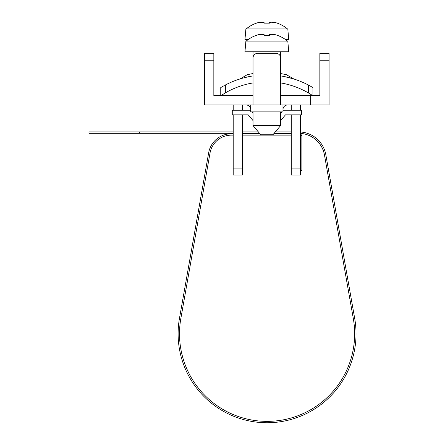 <?xml version="1.0" encoding="UTF-8"?>
<svg xmlns="http://www.w3.org/2000/svg" width="445" height="445" viewBox="0 0 445 445"><rect width="100%" height="100%" fill="white"/><g stroke="black" fill="none" stroke-linecap="round" stroke-linejoin="round"><path stroke-width="0.67" d="M300.486 133.372A26.272 26.272 0 0 1 324.477 155.016L353.319 318.587A87.576 87.576 0 0 1 267.072 421.365A87.576 87.576 0 0 1 180.831 318.587L210.018 153.052A21.66 21.66 0 0 1 231.35 135.147L233.197 135.147M242.414 135.147L291.269 135.147M95.03 133.305L88.967 133.305L88.967 131.92L139.619 131.92L139.619 133.305L95.03 133.305L95.03 131.92M139.619 133.305L233.197 133.305M242.414 133.305L259.524 133.305M274.159 133.305L291.269 133.305M291.269 131.92L275.322 131.92M258.367 131.92L242.414 131.92M233.197 131.92L139.619 131.92M233.197 133.767L231.35 133.767A23.045 23.045 0 0 0 208.655 152.807L179.469 318.347A88.956 88.956 0 0 0 267.072 422.75A88.956 88.956 0 0 0 354.682 318.347L325.84 154.777A27.657 27.657 0 0 0 300.486 131.987M291.269 133.767L273.775 133.767M259.913 133.767L242.414 133.767M300.486 170.641L301.871 170.641L301.871 136.532A2.765 2.765 0 0 0 300.486 134.134M312.935 87.565L308.324 84.989L312.935 87.565L312.935 95.742L308.324 92.872L312.935 95.742M220.942 87.448L224.274 85.562M223.245 86.124L221.154 87.326M223.056 104.959L223.056 95.742L213.839 95.742L213.839 53.339L204.617 53.339L204.617 104.959L329.066 104.959L329.066 53.339L319.849 53.339L319.849 95.742L280.667 95.742L280.667 82.92L281.301 83.026L280.667 82.92A82.965 82.965 0 0 1 308.324 92.872L308.324 84.989A89.879 89.879 0 0 0 280.667 75.917L281.195 76M253.016 75.917A89.879 89.879 0 0 0 225.359 84.989L225.359 92.872A82.965 82.965 0 0 1 253.016 82.92L252.448 83.015M243.738 77.864L249.334 76.568M246.219 77.241L244.461 77.675M251.264 73.864L247.437 74.604L239.994 78.949M240.033 78.937L240.634 78.754M240.706 78.732L241.913 78.37M242.108 78.314L243.159 78.02M284.177 76.534L286.157 76.946M284.205 76.54L293.099 78.765M292.827 78.682L291.92 78.415M289.74 77.808L287.42 77.235M220.753 87.565L220.753 95.742L224.185 93.567M225.359 92.872L220.753 95.742M252.437 83.02L249.239 83.649M248.332 83.849L249.25 83.643M282.18 73.826L281.474 73.709M252.193 73.714L251.503 73.826M247.437 74.604L253.016 73.586L253.016 51.798M293.861 79.004L286.246 74.604L280.667 73.586L285.245 74.398M280.667 120.567L285.451 114.866L301.41 114.866L301.41 110.26L283.304 110.26L282.976 110.649M281.824 119.193L285.451 114.866L288.738 114.866M250.713 110.649L250.385 110.26L232.273 110.26L232.273 114.866L248.232 114.866L253.016 120.567M251.737 111.873L253.016 113.397M281.946 111.873L280.667 113.397M244.95 114.866L248.232 114.866L251.864 119.193M223.056 95.742L253.016 95.742L253.016 82.92M253.016 104.959L253.016 57.945A4.611 4.611 0 0 1 257.622 53.339L276.061 53.339A4.611 4.611 0 0 1 280.667 57.945L280.667 104.959M310.627 104.959L310.627 95.742M242.414 114.866L242.414 175.018L233.197 175.018L233.197 114.866M233.197 110.26L233.197 104.959M242.414 110.26L242.414 104.959M291.269 104.959L291.269 110.26M291.269 114.866L291.269 175.018L300.486 175.018L300.486 114.866M300.486 110.26L300.486 104.959M282.976 104.959L282.976 111.873L250.713 111.873L250.713 104.959M250.713 109.57A4.611 4.611 0 0 0 246.102 104.959M282.976 109.57A4.611 4.611 0 0 1 287.581 104.959M288.738 51.798L244.95 51.798L245.885 41.096L287.798 41.096L288.738 51.798M269.614 34.415L269.592 35.3L269.887 34.415A32.246 0.74 93.9 0 0 269.759 35.3L264.019 35.3A32.207 0.74 -91.2 0 1 264.069 34.432L261.221 34.415A24.675 14.251 149.1 0 0 260.192 34.699A24.675 10.986 -141.5 0 1 260.642 34.415L261.449 34.415M261.148 34.415L259.518 34.415A32.051 32.051 -90 0 0 246.191 41.096L246.23 41.096A32.051 32.051 90 0 1 259.557 34.415L260.642 34.415M271.995 34.415L272.791 34.415A24.675 10.341 140.5 0 1 273.191 34.699A24.675 13.762 -147.6 0 0 272.184 34.415L272.462 34.415M272.791 34.415L274.165 34.415A32.051 32.051 90 0 1 287.492 41.096M274.126 34.415L272.234 34.415M271.372 34.415L269.887 34.415M264.069 34.432L264.096 35.3L266.783 35.3M262.311 34.415L261.499 34.415M280.667 125.546L253.016 125.546L260.748 134.763L272.935 134.763L280.667 125.546L280.667 111.873M248.049 39.65L244.95 39.65L245.89 28.947L287.804 28.947L288.738 39.65L285.634 39.65M269.62 22.25L269.592 23.151L269.892 22.267A32.246 0.74 93.9 0 0 269.759 23.151L264.024 23.151A32.207 0.74 -91.2 0 1 264.074 22.283L261.226 22.267A24.675 14.251 149.1 0 0 260.197 22.55A24.675 10.986 -141.5 0 1 260.648 22.267L261.454 22.267M261.154 22.267L259.518 22.267A32.051 32.051 -90 0 0 246.196 28.947L246.235 28.947A32.051 32.051 90 0 1 259.557 22.267L260.648 22.267M272.001 22.267L272.791 22.267A24.675 10.341 140.5 0 1 273.191 22.55A24.675 13.762 -147.6 0 0 272.184 22.267L272.468 22.267M272.791 22.267L274.17 22.267A32.051 32.051 90 0 1 287.492 28.947M274.131 22.267L272.24 22.267M271.372 22.267L269.892 22.267M264.074 22.283L264.096 23.151L266.789 23.151M262.316 22.267L261.504 22.267M319.849 60.247L329.066 60.247M204.617 60.247L213.839 60.247M242.414 168.104L233.197 168.104M300.486 168.104L291.269 168.104M264.096 35.3L264.069 34.399M280.667 51.798L280.667 73.586M253.016 111.873L253.016 125.546M264.096 23.151L264.074 22.25M280.673 51.798L280.673 73.586M280.673 82.92L280.673 95.742M280.673 111.873L280.673 113.392"/></g></svg>
